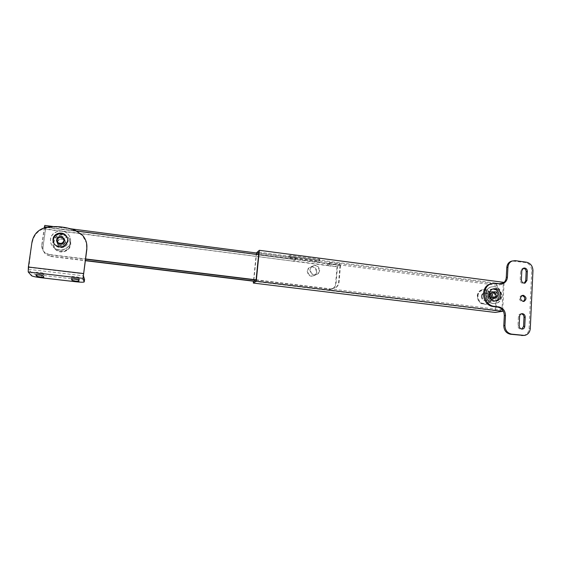 <?xml version="1.0" encoding="UTF-8"?>
<svg xmlns="http://www.w3.org/2000/svg" width="561" height="561" viewBox="0 0 561 561"><rect width="100%" height="100%" fill="white"/><g stroke="black" fill="none" stroke-linecap="round" stroke-linejoin="round"><path stroke-width="0.42" stroke-dasharray="2.81 2.1" d="M494.991 295.991C494.823 297.702 493.989 298.817 492.495 299.329C489.683 299.588 488.119 298.172 487.818 295.079C487.986 293.41 488.785 292.309 490.23 291.769C493.084 291.447 494.669 292.849 494.991 295.991M495.742 295.843C495.566 297.561 494.732 298.676 493.238 299.188C490.419 299.448 488.855 298.031 488.547 294.932C488.715 293.263 489.522 292.155 490.966 291.615C493.82 291.292 495.412 292.702 495.742 295.843M481.345 296.369C481.647 299.413 483.175 300.801 485.952 300.542C487.425 300.037 488.245 298.943 488.414 297.26C488.098 294.174 486.534 292.793 483.729 293.115C482.306 293.641 481.513 294.728 481.345 296.369M482.053 296.229C482.355 299.272 483.891 300.668 486.668 300.408C488.14 299.904 488.961 298.81 489.136 297.12C488.82 294.034 487.257 292.646 484.445 292.968C483.014 293.494 482.222 294.581 482.053 296.229M256.335 252.969L253.488 281.201M257.667 253.144L256.489 254.098L253.754 281.236M502.698 310.177L504.129 282.393L496.681 284.055L495.181 312.435M497.334 285.381L495.994 310.822L501.962 309.896L503.294 284.076L497.334 285.381L256.489 254.098M318.501 259.883L288.999 256.033L290.079 255.332L319.756 259.21L318.501 259.883L318.36 261.454L319.616 260.795L289.932 256.924L288.852 257.618L318.36 261.454M256.356 252.752L496.681 284.055M253.754 281.278L495.994 310.822M256.096 279.792L501.962 309.896M258.873 252.17L503.294 284.076M319.616 260.795L319.756 259.21M289.932 256.924L290.079 255.332M288.852 257.618L288.999 256.033M56.345 240.816L57.804 244.624C61.507 246.651 64.08 245.767 65.539 241.98L64.234 238.313C60.525 236.111 57.902 236.945 56.345 240.816M65.434 241.7C63.968 245.494 61.387 246.377 57.678 244.344L56.219 240.529C57.776 236.651 60.406 235.816 64.122 238.025L65.434 241.7M57.18 242.675L58.617 246.426C62.264 248.418 64.803 247.548 66.24 243.811L64.95 240.199C61.303 238.032 58.709 238.853 57.18 242.675M66.135 243.537C64.697 247.282 62.152 248.151 58.498 246.153L57.061 242.394C58.589 238.572 61.184 237.745 64.845 239.919L66.135 243.537M309.812 269.631C310.78 274.771 313.487 276.173 317.94 273.831L319.328 270.844C318.248 265.549 315.471 264.231 310.99 266.875L309.812 269.631M319.749 270.64L318.36 273.635C313.901 275.977 311.187 274.574 310.212 269.42L311.397 266.657C315.885 264.014 318.669 265.339 319.749 270.64M307.19 270.97C308.143 276.047 310.815 277.429 315.212 275.107L316.586 272.162C315.52 266.945 312.779 265.641 308.354 268.249L307.19 270.97M317 271.966L315.626 274.918C311.215 277.239 308.536 275.858 307.582 270.767L308.753 268.039C313.178 265.43 315.927 266.734 317 271.966M42.867 246.637C42.531 249.778 43.632 252.38 46.17 254.435L50.651 256.23L46.318 254.687C43.786 252.639 42.685 250.045 43.022 246.91L45.406 228.902L327.147 265.591L327.715 263.817L337.617 265.101L337.035 266.868L335.646 283.284C335.401 285.612 334.377 287.47 332.575 288.852L327.771 290.044L333.017 288.691C334.826 287.302 335.85 285.444 336.088 283.109L337.484 266.664L340.029 265.486L338.634 282.12C338.388 284.483 337.35 286.362 335.527 287.758L330.667 288.964L335.976 287.59C337.813 286.187 338.844 284.308 339.089 281.938L340.492 265.276L340.239 263.894L337.617 265.101M45.406 228.902L44.55 227.156L295.703 259.736L293.627 260.991L337.484 266.664M327.715 263.817L330.233 262.59L330.464 263.972L296.075 259.512L295.913 258.123L293.775 259.413L293.263 261.216L45.553 229.211L43.022 246.91M295.85 258.137L44.796 225.452L45.644 227.219L45.553 229.211M50.785 256.475L85.321 260.69M253.81 281.236L327.336 290.205M50.651 256.23L85.349 260.465M254.098 281.054L327.771 290.044M258.621 254.645L340.029 265.486M340.492 265.276L330.464 263.972L327.147 265.591L337.035 266.868M49.859 254.82L45.322 252.997C42.748 250.914 41.633 248.285 41.977 245.108L41.816 244.827C41.472 248.018 42.587 250.655 45.168 252.738L49.859 254.82L85.524 259.182M255.746 280.016L330.226 289.132M44.55 227.156L41.977 245.108M49.712 254.561L85.553 258.951M256.04 279.827L330.667 288.964M41.816 244.827L44.256 227.794M76.016 278.635L72.369 277.835L71.843 276.573C72.215 276.173 78.884 277.022 78.87 277.471L79.297 278.712L76.016 278.635M41.023 274.546L37.152 273.726L36.149 272.373C36.507 271.98 43.169 272.842 43.33 273.305L44.235 274.631L41.023 274.546M63.737 238.614L63.239 238.039C60.244 236.265 58.12 236.945 56.871 240.073L56.892 241.146M63.891 239.028L63.407 238.474C60.42 236.714 58.302 237.387 57.061 240.501L57.082 241.553M57.236 242.135L58.225 243.565C61.212 245.213 63.295 244.505 64.48 241.44L64.192 239.554M70.497 241.658C70.833 238.691 69.95 236.097 67.832 233.881C62.523 228.068 51.261 231.427 50.518 239.126C50.146 242.471 51.268 245.29 53.877 247.576C59.515 252.632 69.823 248.923 70.497 241.658M53.779 243.109L55.686 245.697C61.528 248.818 65.574 247.408 67.839 241.461L67.404 238.06M32.012 241.917L28.597 269.336L31.9 273.207L31.535 275.724M32.293 242.345C34.123 233.902 39.515 228.923 48.463 227.408L48.239 226.932M75.511 230.473L75.644 230.936C66.948 227.612 57.888 226.434 48.463 227.408M75.644 230.936L82.586 235.683L86.583 243.25M41.212 277.751L41.57 275.262L76.296 279.308L75.966 281.776M41.57 275.262C36.213 274.581 32.987 273.894 31.9 273.207M84.55 279.448L84.494 279.504C83.561 279.869 80.826 279.806 76.296 279.308M53.905 242.647C54.908 232.906 71.57 235.059 69.837 244.652C68.912 254.378 52.166 252.324 53.905 242.647M70.672 244.631C70.974 241.98 70.174 239.673 68.281 237.696C63.554 232.57 53.604 235.585 52.951 242.401C52.629 245.353 53.611 247.843 55.904 249.869C60.89 254.385 70.076 251.09 70.672 244.631M52.818 242.121C53.47 235.29 63.449 232.275 68.176 237.415C70.076 239.386 70.875 241.7 70.574 244.358C69.978 250.83 60.777 254.133 55.77 249.61C53.477 247.576 52.489 245.08 52.818 242.121M56.247 240.403C57.769 236.595 60.357 235.774 63.996 237.941L65.286 241.546C63.856 245.269 61.317 246.139 57.678 244.14L56.247 240.403M57.411 242.05C59.193 238.811 61.689 238.215 64.887 240.255L66.156 243.804C64.746 247.464 62.25 248.32 58.681 246.363L57.369 242.212M57.229 241.798L57.152 240.515C58.365 237.478 60.427 236.819 63.344 238.53L63.961 239.302M64.326 240.206L64.389 241.426C63.232 244.421 61.198 245.108 58.288 243.495L57.615 242.696M477.586 296.243C477.79 287.562 490.805 289.238 490.026 297.807C489.879 306.467 476.808 304.868 477.586 296.243M491.078 297.821C490.44 291.748 487.355 289.055 481.829 289.742C479.094 290.794 477.565 292.905 477.243 296.082C477.804 301.993 480.777 304.721 486.17 304.279C489.101 303.305 490.735 301.152 491.078 297.821M477.944 295.942C478.26 292.758 479.795 290.64 482.537 289.588C488.07 288.901 491.163 291.601 491.801 297.688C491.457 301.026 489.823 303.178 486.885 304.153C481.485 304.595 478.505 301.86 477.944 295.942M488.989 294.869C489.15 293.228 489.942 292.141 491.359 291.615C494.164 291.299 495.721 292.681 496.043 295.759C495.875 297.442 495.054 298.543 493.589 299.048C490.819 299.301 489.29 297.912 488.989 294.869M481.415 296.376C481.576 294.77 482.362 293.705 483.757 293.186C486.506 292.877 488.035 294.23 488.343 297.253C488.175 298.901 487.376 299.974 485.931 300.472C483.21 300.724 481.71 299.357 481.415 296.376M489.697 294.96L491.597 292.351C493.841 292.106 495.083 293.207 495.335 295.675L493.378 298.298C491.163 298.508 489.935 297.393 489.697 294.96M494.935 298.003C497.298 295.549 496.92 293.536 493.806 291.958L493.617 291.937M493.813 298.214C496.169 295.766 495.798 293.761 492.684 292.183L491.576 292.281C488.834 294.595 489.094 296.65 492.348 298.452L493.715 298.263M493.554 303.48C485.363 302.891 483.526 288.992 491.338 286.888L494.458 286.601C502.831 287.246 504.395 301.573 496.254 303.298L493.554 303.48M521.309 313.844L520.524 313.887C519.262 314.237 518.553 315.135 518.406 316.572L517.957 325.801C518.14 328.059 519.262 329.195 521.309 329.195L521.751 329.083M523.532 268.319L522.361 268.439L520.615 270.956L520.18 280.016C520.44 282.456 521.667 283.557 523.862 283.319L524.233 283.172M522.228 295.542L521.253 295.605C518.525 297.807 518.75 299.819 521.933 301.629L523.245 301.439M492.986 288.936L491.738 289.174C486.029 290.661 487.334 300.808 493.308 301.236L495.601 301.005M501.632 283.845L491.78 283.586M523.308 335.52C526.737 334.777 528.651 332.491 529.065 328.655L531.737 270.949C531.533 266.349 529.353 263.53 525.201 262.499L512.193 260.998M46.78 227.149L76.836 231.048M45.644 227.219L293.775 259.413M330.156 262.604L340.162 263.908M339.089 281.938L338.634 282.12M336.088 283.109L335.646 283.284M72.208 279.013L72.369 277.835M36.991 274.855L37.152 273.726M67.993 241.882C69.564 233.18 54.438 231.216 53.526 240.052C51.942 248.832 67.152 250.704 67.993 241.882M70.546 241.805C70.882 238.839 69.999 236.251 67.881 234.035C62.58 228.222 51.332 231.581 50.588 239.274C50.217 242.611 51.339 245.423 53.94 247.717C59.578 252.766 69.88 249.056 70.546 241.805M28.653 267.359L83.547 273.852M28.597 269.336L83.386 275.788M42.966 275.851L43.33 273.305M78.533 279.995L78.87 277.471M71.478 279.126L71.815 276.643M78.989 281.145L79.325 278.649M492.846 289.21C485.616 287.968 484.9 300.822 492.193 301.439C499.423 302.624 500.089 289.841 492.846 289.21M494.087 286.678L490.966 286.973C483.161 289.069 484.999 302.961 493.182 303.543L495.875 303.361C504.016 301.643 502.453 287.323 494.087 286.678M518.406 316.572L519.598 316.418M520.615 270.956L521.807 270.668M494.62 283.543L495.749 283.284M498.855 284.09L499.991 283.838M514.121 260.97L515.293 260.655M525.201 262.499L526.393 262.19M531.737 270.949L532.95 270.661M529.065 328.655L530.285 328.529M520.18 280.016L521.365 279.75M517.957 325.801L519.149 325.668M493.238 299.188L492.495 299.329M486.668 300.408L485.952 300.542M484.445 292.968L483.729 293.115M490.966 291.615L490.23 291.769M318.36 273.635L317.94 273.831M315.626 274.918L315.212 275.107M53.765 226.595L70.342 228.748M258.761 253.284L295.913 258.123M330.233 262.59L340.239 263.894M308.753 268.039L308.354 268.249M311.397 266.657L310.99 266.875M335.527 287.758L335.976 287.59M332.575 288.852L333.017 288.691M67.832 233.881L67.881 234.035C69.999 236.279 70.882 238.895 70.525 241.882C69.816 249.112 59.592 252.801 53.94 247.717L53.877 247.576M58.225 243.565L58.035 243.137M55.427 245.143L55.686 245.697M82.481 235.234L82.586 235.683M84.164 281.987L84.494 279.504M63.407 238.474L63.239 238.039M71.499 279.105L71.843 276.573M78.975 281.11L79.297 278.712M63.996 237.941L64.887 240.255M62.944 237.506L63.344 238.53M57.678 244.14L58.681 246.363M482.537 289.588L481.829 289.742M491.359 291.615L483.757 293.186M492.292 292.211L491.597 292.351M496.001 297.807L495.538 297.891M493.589 299.048L485.931 300.472M486.885 304.153L486.17 304.279M496.254 303.298L493.028 303.55C484.62 302.898 482.874 289.195 490.966 286.973L491.338 286.888M493.4 298.375L494.052 298.249M520.524 313.887L521.723 313.718M522.361 268.439L523.553 268.144M522.852 301.573L523.665 301.439M495.307 301.096L495.917 300.984M523.834 335.478L524.521 335.422M491.738 289.174L493.224 288.852M521.253 295.605L522.452 295.388M523.862 283.319L524.633 283.158M521.309 329.195L522.207 329.104M491.576 292.281L492.691 292.05"/><path stroke-width="0.84" d="M253.488 281.201L253.306 283.06L256.237 281.236L259.336 250.304L256.335 252.969M253.754 281.236L256.096 279.792L258.873 252.17L257.667 253.144M253.306 283.06L495.181 312.435L502.642 311.313L502.698 310.177M259.336 250.304L504.08 282.386M256.237 281.236L502.642 311.313M44.256 227.794L44.796 225.452M85.321 260.69L253.81 281.236M85.349 260.465L254.098 281.054M85.524 259.182L255.746 280.016M85.553 258.951L256.04 279.827M75.679 281.124L72.025 280.339L71.499 279.105C71.864 278.719 78.54 279.56 78.533 279.995L78.961 281.208L75.679 281.124M40.665 277.057L36.795 276.243L35.785 274.932C36.142 274.546 42.804 275.402 42.966 275.851L43.877 277.148L40.665 277.057M56.892 241.146L58.035 243.137C61.03 244.792 63.12 244.084 64.312 241.013L63.737 238.614M57.082 241.553L57.236 242.135M67.404 238.06L65.833 235.739C61.941 231.588 53.856 234.07 53.323 239.624L53.779 243.109M67.629 240.886C65.357 246.861 61.289 248.278 55.427 245.143C53.576 243.474 52.783 241.44 53.05 239.042C53.583 233.467 61.71 230.971 65.616 235.143C67.208 236.77 67.881 238.684 67.629 240.886M86.583 243.25L86.864 249.182L83.386 275.788L84.55 279.448M28.366 267.015L28.211 271.959L31.535 275.724C32.622 276.405 35.848 277.078 41.212 277.751L75.966 281.776C80.496 282.267 83.231 282.337 84.164 281.987L83.042 278.375L86.773 248.775C87.355 243.691 85.924 239.175 82.481 235.234L75.511 230.473C66.794 227.135 57.699 225.957 48.239 226.932C39.263 228.446 33.849 233.446 32.012 241.917L28.366 267.015L83.449 273.53M64.192 239.554L63.891 239.028M56.703 239.505C57.93 236.44 60.006 235.774 62.944 237.506L63.996 240.431C62.832 243.439 60.784 244.133 57.846 242.506L56.703 239.505M63.961 239.302L64.326 240.206M57.615 242.696L57.229 241.798M492.292 294.441L494.206 291.818C496.457 291.566 497.712 292.681 497.972 295.163L496.001 297.807C493.771 298.017 492.537 296.895 492.292 294.441M493.617 291.937L492.691 292.05C489.942 294.371 490.195 296.432 493.47 298.242L494.935 298.003M522.55 313.683L521.723 313.718C520.454 314.076 519.745 314.973 519.598 316.418L519.149 325.668C519.339 327.94 520.454 329.076 522.508 329.076C523.855 328.76 524.605 327.841 524.766 326.334L525.201 317.098C525.117 315.212 524.233 314.076 522.55 313.683M521.751 329.083L523.553 326.46L523.995 317.253C523.911 315.373 523.027 314.237 521.344 313.851L521.309 313.844M524.724 268.025L523.553 268.144L521.807 270.668L521.365 279.75C521.632 282.197 522.859 283.305 525.061 283.067L526.926 280.486L527.354 271.419C527.27 269.568 526.393 268.439 524.724 268.025M523.133 301.425L524.051 301.376C526.835 299.188 526.625 297.169 523.42 295.324L522.452 295.388C519.717 297.596 519.942 299.616 523.133 301.425M523.245 301.439C525.601 299.09 525.264 297.127 522.228 295.542M494.809 300.962L496.815 300.822C502.719 299.532 501.548 289.118 495.461 288.656L493.224 288.852C487.502 290.353 488.813 300.535 494.809 300.962M495.601 301.005C501.232 299.406 499.858 289.42 493.961 288.971L492.986 288.936M491.78 283.586L490.258 283.971C479.697 286.923 482.271 305.773 493.392 306.558L497.642 307.084C501.906 308.073 504.129 310.927 504.311 315.647L503.799 325.682C503.988 330.422 506.211 333.276 510.468 334.244L523.834 335.478M512.193 260.998L510.973 261.335C508.441 262.464 507.046 264.54 506.779 267.562L506.274 277.407C505.973 280.626 504.437 282.765 501.667 283.838L501.632 283.845M524.233 283.172L525.72 280.752L526.148 271.706C526.071 269.855 525.194 268.733 523.532 268.319M495.749 283.284L491.373 283.719C480.784 286.678 483.365 305.584 494.514 306.369L498.778 306.895C503.056 307.891 505.286 310.752 505.468 315.485L504.956 325.548C505.145 330.31 507.375 333.171 511.646 334.139L524.521 335.422C527.95 334.672 529.872 332.378 530.285 328.529L532.95 270.661C532.747 266.047 530.559 263.221 526.393 262.19L515.293 260.655L512.13 261.019C509.598 262.148 508.196 264.231 507.929 267.26L507.425 277.134C507.123 280.36 505.587 282.513 502.81 283.578L499.991 283.838L495.749 283.284M44.396 226.833L46.78 227.149M76.836 231.048L258.621 254.645M72.025 280.339L72.208 279.013M36.795 276.243L36.991 274.855M28.211 271.959L83.042 278.375M84.227 281.846L84.564 279.357M86.864 249.182L86.773 248.775M493.392 306.558L494.514 306.369M506.274 277.407L507.425 277.134M506.779 267.562L507.929 267.26M521.716 335.541L522.922 335.436M510.468 334.244L511.646 334.139M503.799 325.682L504.956 325.548M504.311 315.647L505.468 315.485M497.642 307.084L498.778 306.895M525.72 280.752L526.926 280.486M526.148 271.706L527.354 271.419M523.995 317.253L525.201 317.098M523.553 326.46L524.766 326.334M44.768 225.424L53.765 226.595M70.342 228.748L258.761 253.284M65.616 235.143L65.833 235.739M57.846 242.506L58.183 243.257M494.206 291.818L492.292 292.211M495.538 297.891L493.61 298.256M494.052 298.249L494.522 298.164M523.665 301.439L524.051 301.376M495.917 300.984L496.815 300.822M490.258 283.971L491.373 283.719M501.667 283.838L502.81 283.578M510.973 261.335L512.13 261.019M524.633 283.158L525.061 283.067"/></g></svg>
